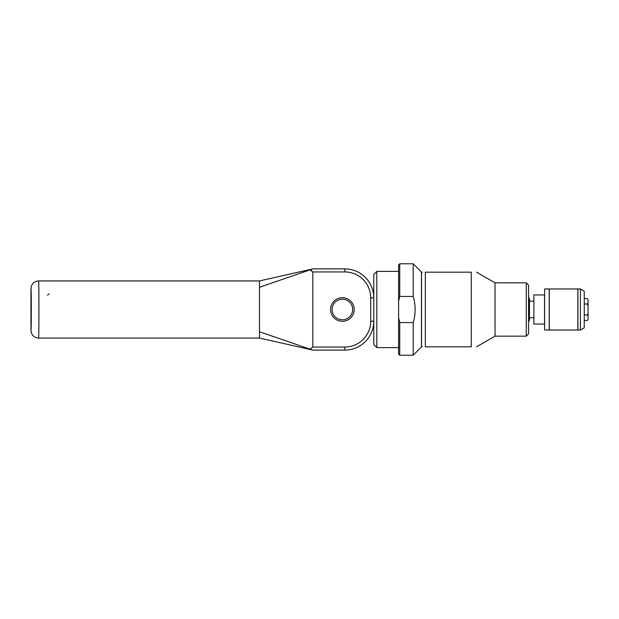 <?xml version="1.0" encoding="UTF-8"?>
<svg xmlns="http://www.w3.org/2000/svg" width="619" height="619" viewBox="0 0 619 619"><rect width="100%" height="100%" fill="white"/><g stroke="black" fill="none" stroke-linecap="round" stroke-linejoin="round"><path stroke-width="0.93" d="M398.59 317.702L398.59 301.298L399.727 296.447L413.213 296.447C415.759 305.152 415.759 313.848 413.213 322.553L399.727 322.553L398.59 317.702L398.59 354.068L399.727 355.205L413.213 355.205L413.213 322.553M398.59 301.298L398.59 264.932L399.727 263.795L413.213 263.795L421.438 272.02L421.438 346.98L413.213 355.205M413.213 263.795L413.213 296.447M399.727 322.553L399.727 355.205M465.326 272.174L433.323 272.174M444.945 272.174L471.283 272.174L471.283 346.826C478.355 346.826 478.355 346.826 471.283 346.826C478.355 346.826 478.355 346.826 471.283 346.826L425.33 346.826L425.33 272.174C421.245 272.174 421.245 272.174 425.33 272.174C421.245 272.174 421.245 272.174 425.33 272.174L444.945 272.174M471.283 272.174C478.355 272.174 478.355 272.174 471.283 272.174C478.355 272.174 478.355 272.174 471.283 272.174M425.33 346.826C421.245 346.826 421.245 346.826 425.33 346.826C421.245 346.826 421.245 346.826 425.33 346.826M476.56 272.174L495.03 282.837L495.03 336.163L476.56 346.826M373.311 292.741L373.768 292.741M376.809 271.408L373.768 274.457L373.768 344.543L376.809 347.592L376.809 271.408L398.59 271.408M422.282 272.174L421.516 272.933L421.516 346.067L422.282 346.826M526.266 282.837L526.266 336.163L528.556 333.881L528.556 285.119L526.266 282.837L495.03 282.837M584.243 298.505L587.292 298.505L588.05 299.379L588.05 303.124L587.292 303.999L588.05 305.747L588.05 313.253L587.292 315.001L584.243 315.001M587.292 303.999L584.243 303.999M587.292 315.001L588.05 315.876L588.05 319.621L587.292 320.495L584.243 320.495M587.292 320.495L588.05 319.621M588.05 315.876L588.05 313.253M588.05 299.379L587.292 298.505M588.05 305.747L588.05 303.124M399.727 263.795L399.727 296.447M528.556 297.012L529.469 299.023L529.469 319.977L528.556 321.988M529.469 301.198L533.888 301.198M533.888 294.946L533.888 324.054L544.55 324.054L544.55 294.946L533.888 294.946M544.627 288.972L544.627 330.028L549.2 330.028L549.2 288.972L544.627 288.972M549.277 288.972L549.277 330.028L577.844 330.028L577.844 288.972L549.277 288.972M577.922 288.972L577.922 330.028L580.429 330.028L580.429 288.972L577.922 288.972M580.429 330.028L584.243 327.83L584.243 291.17L580.429 288.972M311.728 270.642L309.949 269.884L312.819 271.927L312.819 347.058L309.949 349.116L312.556 350.021M311.937 349.812L259.493 331.738L259.493 280.933L312.819 268.894L286.156 274.913M312.819 271.942L344.814 271.942A25.905 25.905 0 0 1 370.719 297.847L373.768 297.847A28.946 28.946 0 0 0 344.814 268.894L312.819 268.894M344.814 350.106A28.946 28.946 0 0 0 373.768 321.153L370.719 321.153A25.905 25.905 0 0 1 344.814 347.058L344.814 350.106L312.819 350.106L259.493 338.067L259.493 331.738M309.949 269.884L259.493 287.262M47.439 295.101L49.211 293.901M259.493 338.067L38.571 338.067C39.036 339.452 39.036 279.548 38.571 280.933L259.493 280.933M38.571 280.933C33.944 281.39 31.407 283.928 30.95 288.547C31.422 287.378 31.422 331.622 30.95 330.453L30.95 288.547M38.571 338.067C33.944 337.61 31.407 335.072 30.95 330.453M342.377 299.217A10.283 10.283 0 0 1 351.283 314.645A10.283 10.283 0 0 1 333.471 314.645A10.283 10.283 0 0 1 342.377 299.217M342.377 297.693A11.807 11.807 0 0 0 332.155 315.404A11.807 11.807 0 0 0 352.606 315.404A11.807 11.807 0 0 0 342.377 297.693M344.814 271.942L344.814 268.894M370.719 297.847L370.719 321.153M344.814 347.058L312.819 347.058M373.311 326.259L373.768 326.259M376.809 347.592L398.59 347.592M495.03 336.163L526.266 336.163M529.469 317.802L533.888 317.802M286.156 344.087L312.819 350.106"/></g></svg>
